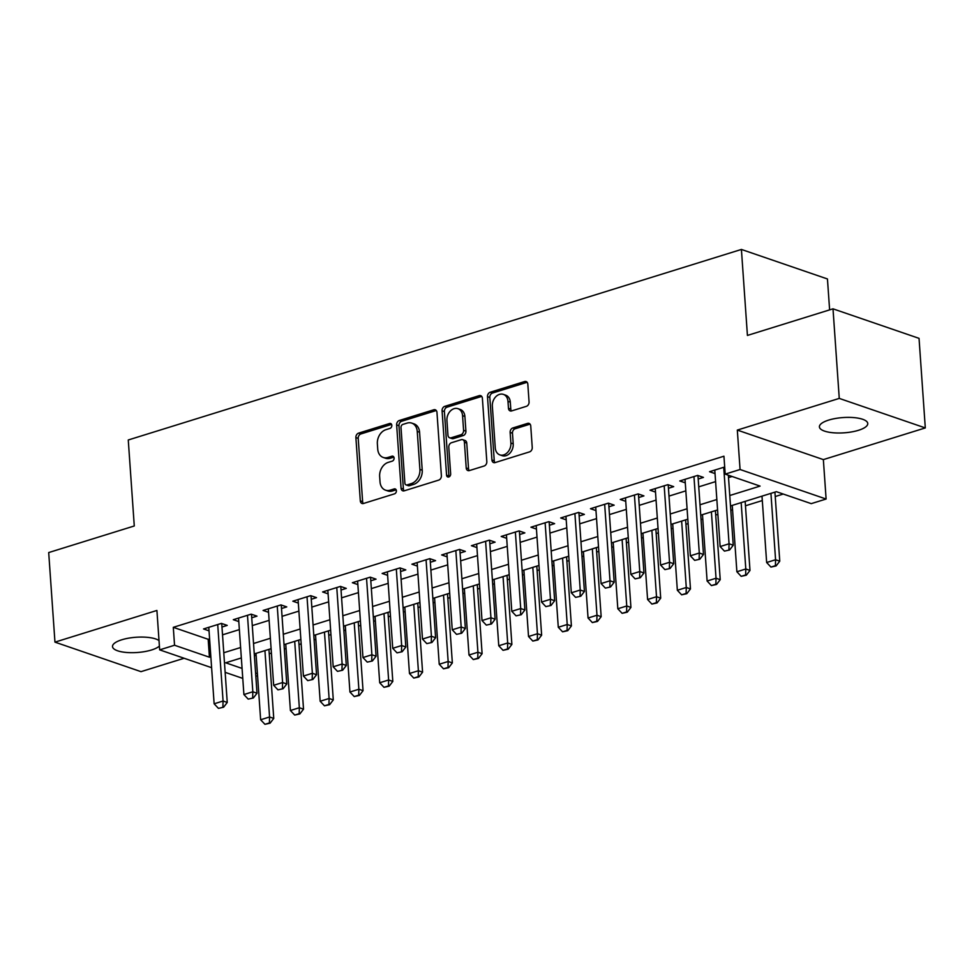 <?xml version="1.0" encoding="UTF-8"?>
<svg xmlns="http://www.w3.org/2000/svg" width="974" height="974" viewBox="0 0 974 974"><rect width="100%" height="100%" fill="white"/><g stroke="black" fill="none" stroke-linecap="round" stroke-linejoin="round"><path stroke-width="1.46" d="M391.816 425.334A2.605 1.972 -71.1 0 0 390.611 423.507A2.605 1.972 -71.1 0 0 389.6 423.507L358.554 433.15A3.713 2.825 -71.1 0 0 355.887 437.582L360.307 500.88A3.713 2.825 -71.1 0 0 362.024 503.485A3.713 2.825 -71.1 0 0 363.472 503.485L394.519 493.842A2.605 1.972 -71.1 0 0 396.394 490.75A2.605 1.972 -71.1 0 0 395.188 488.924A2.605 1.972 -71.1 0 0 394.178 488.924L390.16 490.166A11.895 9.046 -71.1 0 1 385.509 490.166A11.895 9.046 -71.1 0 1 380.018 481.813L379.653 476.542A11.895 9.046 -71.1 0 1 388.212 462.382L392.23 461.14A2.605 1.972 -71.1 0 0 394.105 458.036A2.605 1.972 -71.1 0 0 392.899 456.209A2.605 1.972 -71.1 0 0 391.889 456.209L387.871 457.463A11.895 9.046 -71.1 0 1 383.22 457.451A11.895 9.046 -71.1 0 1 377.729 449.111L377.364 443.84A11.895 9.046 -71.1 0 1 385.923 429.68L389.941 428.426A2.605 1.972 -71.1 0 0 391.816 425.334M828.704 420.086A24.228 7.646 176 0 0 819.414 426.88A24.228 7.646 176 0 0 833.233 432.773A24.228 7.646 176 0 0 858.471 430.301A24.228 7.646 176 0 0 867.761 423.507A24.228 7.646 176 0 0 853.942 417.615A24.228 7.646 176 0 0 828.704 420.086M159.005 640.539A24.228 7.646 176 0 0 121.799 639.772A24.228 7.646 176 0 0 112.509 646.566A24.228 7.646 176 0 0 126.316 652.458A24.228 7.646 176 0 0 151.554 649.975A24.228 7.646 176 0 0 159.395 646.066M526.386 406.328A3.713 2.825 -71.1 0 0 529.065 401.909L527.823 384.146A3.713 2.825 -71.1 0 0 526.106 381.54A3.713 2.825 -71.1 0 0 524.657 381.54L490.178 392.254A3.713 2.825 -71.1 0 0 487.499 396.674L491.931 459.984A3.713 2.825 -71.1 0 0 493.648 462.589A3.713 2.825 -71.1 0 0 495.096 462.589L529.564 451.875A3.713 2.825 -71.1 0 0 532.242 447.456L530.745 425.991A3.713 2.825 -71.1 0 0 529.028 423.386A3.713 2.825 -71.1 0 0 527.579 423.386L512.823 427.976A3.713 2.825 -71.1 0 0 510.145 432.395L510.887 443.036A9.935 7.561 -71.1 0 1 499.845 454.87A9.935 7.561 -71.1 0 1 495.267 447.894L492.345 406.219A9.935 7.561 -71.1 0 1 503.388 394.385A9.935 7.561 -71.1 0 1 507.978 401.361L508.465 408.313A3.713 2.825 -71.1 0 0 510.181 410.918A3.713 2.825 -71.1 0 0 511.63 410.918L526.386 406.328M833.001 308.831L919.042 338.355L925.3 427.927L839.259 398.403L833.001 308.831L747.423 335.433L741.409 249.441L128.264 439.98L134.278 525.972L48.7 552.562L54.958 642.134L156.911 610.454L159.663 649.865L174.541 645.238L173.299 627.329L723.938 456.209L725.192 474.119L740.07 469.505L826.11 499.029L811.232 503.643L776.351 491.675L730.5 505.932M839.259 398.403L737.318 430.082L740.07 469.505M436.961 412.379A3.713 2.825 -71.1 0 0 435.244 409.774A3.713 2.825 -71.1 0 0 433.795 409.774L399.316 420.488A3.713 2.825 -71.1 0 0 396.637 424.908L401.069 488.218A3.713 2.825 -71.1 0 0 402.786 490.823A3.713 2.825 -71.1 0 0 404.234 490.823L438.714 480.109A3.713 2.825 -71.1 0 0 441.38 475.689L436.961 412.379M444.741 406.365L479.22 395.651A3.713 2.825 -71.1 0 1 480.669 395.663A3.713 2.825 -71.1 0 1 482.386 398.269L486.817 461.566A3.713 2.825 -71.1 0 1 484.139 465.998L469.383 470.576A3.713 2.825 -71.1 0 1 467.934 470.576A3.713 2.825 -71.1 0 1 466.217 467.97L464.428 442.293A3.713 2.825 -71.1 0 0 462.711 439.688A3.713 2.825 -71.1 0 0 461.25 439.688L451.461 442.732A3.713 2.825 -71.1 0 0 448.795 447.151L450.658 473.875A2.605 1.972 -71.1 0 1 447.772 476.98A2.605 1.972 -71.1 0 1 446.567 475.154L442.074 410.797A3.713 2.825 -71.1 0 1 444.741 406.365L447.066 407.169L481.546 396.455L479.22 395.651M54.958 642.134L140.999 671.658L184.123 658.266M221.975 627.025L227.222 625.393L221.402 623.397L203.542 628.948L209.033 630.835M251.742 617.772L256.978 616.14L251.17 614.156L233.31 619.695L238.8 621.582M281.51 608.531L286.746 606.899L280.938 604.903L263.077 610.454L268.568 612.329M311.266 599.278L316.513 597.646L310.694 595.65L292.845 601.202L298.324 603.089M341.034 590.025L346.281 588.393L340.462 586.397L322.601 591.948L328.092 593.836M370.802 580.772L376.037 579.153L370.23 577.156L352.369 582.708L357.86 584.583M400.57 571.531L405.805 569.9L399.997 567.903L382.137 573.455L387.628 575.342M430.325 562.278L435.573 560.647L429.753 558.65L411.905 564.202L417.383 566.089M460.093 553.025L465.341 551.394L459.521 549.409L441.66 554.949L447.151 556.836M489.861 543.784L495.096 542.153L489.289 540.156L471.428 545.708L476.919 547.583M519.617 534.531L524.864 532.9L519.057 530.903L501.196 536.455L506.675 538.342M549.385 525.278L554.632 523.647L548.812 521.65L530.952 527.202L536.443 529.089M579.153 516.025L584.4 514.406L578.58 512.409L560.72 517.961L566.211 519.836M608.92 506.784L614.156 505.153L608.348 503.156L590.488 508.708L595.978 510.583M638.676 497.531L643.924 495.9L638.116 493.903L620.255 499.455L625.734 501.342M668.444 488.278L673.691 486.647L667.872 484.662L650.011 490.202L655.502 492.089M698.212 479.025L703.447 477.406L697.64 475.409L679.779 480.961L685.27 482.836M173.299 627.329L208.168 639.297L209.593 638.859M222.522 634.841L239.361 629.606M252.29 625.588L269.128 620.353M282.046 616.335L298.884 611.112M311.814 607.094L328.652 601.859M341.582 597.841L358.42 592.606M371.35 588.588L388.188 583.353M401.105 579.335L417.943 574.112M430.873 570.094L447.711 564.859M460.641 560.841L477.479 555.606M490.409 551.588L507.247 546.353M520.165 542.348L537.003 537.112M549.933 533.095L566.771 527.859M579.7 523.842L596.538 518.606M609.468 514.589L626.294 509.365M639.224 505.348L656.062 500.112M668.992 496.095L685.83 490.859M698.76 486.842L715.598 481.606M728.528 477.589L732.083 476.493M715.038 473.595L709.547 471.708L724.693 466.996M269.238 653.773L271.417 653.091M284.335 649.074L286.076 648.538M299.006 644.52L301.173 643.851M314.103 639.833L315.844 639.297M328.762 635.279L330.941 634.598M343.871 630.58L345.6 630.044M358.529 626.026L360.709 625.345M373.639 621.327L375.367 620.791M388.297 616.773L390.477 616.104M403.394 612.086L405.135 611.538M418.065 607.52L420.232 606.851M433.162 602.833L434.903 602.297M447.821 598.279L450 597.598M462.93 593.58L464.659 593.044M477.589 589.027L479.768 588.345M492.698 584.327L494.427 583.791M507.357 579.774L509.536 579.104M522.454 575.086L524.195 574.538M537.124 570.533L539.292 569.851M552.221 565.833L553.95 565.297M566.88 561.28L569.059 560.598M581.989 556.58L583.718 556.044M596.648 552.027L598.827 551.357M611.757 547.339L613.486 546.791M626.416 542.774L628.595 542.104M641.513 538.086L643.254 537.551M656.172 533.533L658.351 532.851M671.281 528.833L673.01 528.298M685.939 524.28L688.119 523.598M701.049 519.58L702.778 519.045M715.707 515.027L717.887 514.357M730.817 510.339L732.545 509.792M745.475 505.774L762.313 500.551M775.231 496.533L783.242 494.037M254.348 655.149L256.162 655.77M829.617 309.89L827.45 278.966L741.409 249.441M737.318 430.082L823.359 459.606L925.3 427.927M823.359 459.606L826.11 499.029M257.562 675.7L255.833 676.248M729.769 495.51L760.073 486.099L725.192 474.119M174.541 645.238L209.422 657.207L210.847 656.768M223.777 652.75L240.615 647.515M253.544 643.497L270.382 638.274M283.3 634.257L300.138 629.021M313.068 625.004L329.906 619.768M342.836 615.751L359.674 610.528M372.604 606.51L389.43 601.275M402.359 597.257L419.197 592.022M432.127 588.004L448.965 582.769M461.895 578.751L478.733 573.528M491.663 569.51L508.489 564.275M521.419 560.257L538.257 555.022M551.187 551.004L568.025 545.769M580.954 541.751L597.793 536.528M610.71 532.51L627.548 527.275M640.478 523.257L657.316 518.022M670.246 514.004L687.084 508.781M700.014 504.763L716.852 499.528M242.77 678.391L225.14 672.34M211.614 667.689L159.663 649.865M241.345 657.937L225.7 662.795L242.076 668.42M255.602 673.058L257.416 673.679M717.57 509.938L700.744 515.173M687.814 519.191L670.976 524.426M658.047 528.444L641.209 533.679M628.279 537.697L611.441 542.92M598.511 546.938L581.685 552.173M568.755 556.191L551.917 561.426M538.987 565.444L522.149 570.679M509.219 574.697L492.381 579.92M479.464 583.937L462.626 589.173M449.696 593.19L432.858 598.426M419.928 602.443L403.09 607.666M390.16 611.684L373.322 616.919M360.404 620.937L343.566 626.172M330.636 630.19L313.798 635.425M300.869 639.443L284.031 644.666M271.101 648.684L254.263 653.919M208.168 639.297L209.422 657.207M383.22 457.451L385.546 458.255A11.895 9.046 -71.1 0 0 390.197 458.255L387.871 457.463M393.873 457.123L390.197 458.255M385.509 490.166L387.835 490.957A11.895 9.046 -71.1 0 0 392.485 490.969L390.16 490.166M396.162 489.825L392.485 490.969M391.585 424.408L360.879 433.954A3.713 2.825 -71.1 0 0 358.213 438.373L362.632 501.683A3.713 2.825 -71.1 0 0 363.302 503.534M436.279 410.529A3.713 2.825 -71.1 0 0 436.121 410.578L401.641 421.279A3.713 2.825 -71.1 0 0 398.963 425.711L403.394 489.009A3.713 2.825 -71.1 0 0 404.064 490.872M402.871 424.408A2.605 1.972 -71.1 0 0 400.996 427.513L404.88 483.08A2.605 1.972 -71.1 0 0 406.085 484.906A2.605 1.972 -71.1 0 0 407.108 484.906L411.345 483.591A11.895 9.046 -71.1 0 0 419.904 469.431L417.249 431.445A11.895 9.046 -71.1 0 0 411.758 423.106A11.895 9.046 -71.1 0 0 407.108 423.093L402.871 424.408M406.085 484.906L408.41 485.697A2.605 1.972 -71.1 0 0 409.433 485.697L407.108 484.906M411.758 423.106L414.084 423.897A11.895 9.046 -71.1 0 1 419.575 432.237L422.229 470.223A11.895 9.046 -71.1 0 1 413.67 484.382L409.433 485.697M462.711 439.688L465.036 440.492A3.713 2.825 -71.1 0 1 466.753 443.097L468.543 468.762A3.713 2.825 -71.1 0 0 469.212 470.625M447.066 407.169A3.713 2.825 -71.1 0 0 444.4 411.588L448.892 475.945A2.605 1.972 -71.1 0 0 449.111 476.846M462.565 415.654A9.935 7.561 -71.1 0 0 457.975 408.678A9.935 7.561 -71.1 0 0 446.932 420.512L447.955 435.195A3.713 2.825 -71.1 0 0 449.671 437.801A3.713 2.825 -71.1 0 0 451.12 437.801L460.909 434.769A3.713 2.825 -71.1 0 0 463.587 430.338L462.565 415.654L464.89 416.458A9.935 7.561 -71.1 0 0 460.3 409.482L457.975 408.678M449.671 437.801L451.997 438.604A3.713 2.825 -71.1 0 0 453.446 438.604L451.12 437.801M464.89 416.458L465.913 431.141A3.713 2.825 -71.1 0 1 463.234 435.561L453.446 438.604M503.388 394.385L505.713 395.188A9.935 7.561 -71.1 0 1 510.303 402.165L510.79 409.104A3.713 2.825 -71.1 0 0 511.46 410.967M499.845 454.87L502.17 455.662A9.935 7.561 -71.1 0 0 513.213 443.84L510.887 443.036M530.075 424.14A3.713 2.825 -71.1 0 0 529.905 424.189L515.149 428.767A3.713 2.825 -71.1 0 0 512.47 433.199L513.213 443.84M527.141 382.295A3.713 2.825 -71.1 0 0 526.983 382.332L492.503 393.046A3.713 2.825 -71.1 0 0 489.825 397.477L494.256 460.775A3.713 2.825 -71.1 0 0 494.926 462.638M256.004 653.384L260.642 719.762L269.567 716.986L264.928 650.608M269.408 722.939L264.94 724.315L270.102 723.171L269.408 722.939L269.567 716.986L273.755 718.422L268.934 649.366M260.642 719.762L264.94 724.315M270.102 723.171L273.755 718.422M218.444 708.366L223.606 707.209L218.444 708.366L214.134 703.8L208.789 627.317M217.713 624.541L223.07 701.024L227.246 702.461L223.606 707.209M221.731 623.518A3.786 2.873 -71.1 0 0 221.743 623.64L227.246 702.461M214.134 703.8L223.07 701.024L222.9 706.978M285.759 644.131L290.41 710.509L299.335 707.733L294.696 641.355M299.176 713.686L294.708 715.074L299.87 713.918L299.176 713.686L299.335 707.733L303.523 709.169L298.689 640.113M290.41 710.509L294.708 715.074M299.87 713.918L303.523 709.169M315.527 634.878L320.166 701.256L329.102 698.48L324.464 632.102M328.944 704.433L324.476 705.821L329.638 704.677L328.944 704.433L329.102 698.48L333.291 699.916L328.457 630.86M320.166 701.256L324.476 705.821M329.638 704.677L333.291 699.916M345.295 625.637L349.934 692.015L358.87 689.239L354.219 622.861M358.7 695.18L354.244 696.568L359.406 695.424L358.7 695.18L358.87 689.239L363.046 690.676L358.225 621.619M349.934 692.015L354.244 696.568M359.406 695.424L363.046 690.676M375.063 616.384L379.702 682.762L388.626 679.986L383.987 613.608M388.468 685.939L383.999 687.327L389.162 686.171L388.468 685.939L388.626 679.986L392.814 681.423L387.993 612.366M379.702 682.762L383.999 687.327M389.162 686.171L392.814 681.423M248.2 699.113L253.362 697.968L248.2 699.113L243.902 694.547L238.557 618.076M247.481 615.3L252.826 691.771L257.014 693.208L253.362 697.968M251.499 614.265A3.786 2.873 -71.1 0 0 251.499 614.387L257.014 693.208M243.902 694.547L252.826 691.771L252.668 697.725M277.967 689.86L283.13 688.715L277.967 689.86L273.67 685.306L268.313 608.823M277.249 606.047L282.594 682.531L286.782 683.967L283.13 688.715M281.267 605.012A3.786 2.873 -71.1 0 0 281.267 605.134L286.782 683.967M273.67 685.306L282.594 682.531L282.436 688.472M307.735 680.619L312.897 679.462L307.735 680.619L303.425 676.053L298.081 599.57M307.017 596.794L312.362 673.278L316.55 674.714L312.897 679.462M311.023 595.759A3.786 2.873 -71.1 0 0 311.035 595.893L316.55 674.714M303.425 676.053L312.362 673.278L312.191 679.231M337.491 671.366L342.653 670.222L337.491 671.366L333.193 666.8L327.848 590.329M336.773 587.553L342.13 664.024L346.306 665.461L342.653 670.222M340.79 586.518A3.786 2.873 -71.1 0 0 340.803 586.64L346.306 665.461M333.193 666.8L342.13 664.024L341.959 669.978M404.819 607.131L409.47 673.509L418.394 670.733L413.755 604.355M418.236 676.686L413.767 678.074L418.93 676.93L418.236 676.686L418.394 670.733L422.582 672.17L417.749 603.113M409.47 673.509L413.767 678.074M418.93 676.93L422.582 672.17M367.259 662.113L372.421 660.969L367.259 662.113L362.961 657.547L357.616 581.076M366.541 578.3L371.885 654.771L376.074 656.208L372.421 660.969M370.558 577.265A3.786 2.873 -71.1 0 0 370.558 577.387L376.074 656.208M362.961 657.547L371.885 654.771L371.727 660.725M434.587 597.89L439.225 664.256L448.162 661.48L443.523 595.114M447.991 667.434L443.535 668.821L448.697 667.677L447.991 667.434L448.162 661.48L452.35 662.917L447.516 593.872M439.225 664.256L443.535 668.821M448.697 667.677L452.35 662.917M397.027 652.86L402.189 651.716L397.027 652.86L392.729 648.307L387.372 571.823M396.308 569.047L401.653 645.531L405.841 646.967L402.189 651.716M400.326 568.012A3.786 2.873 -71.1 0 0 400.326 568.134L405.841 646.967M392.729 648.307L401.653 645.531L401.495 651.472M464.354 588.637L468.993 655.015L477.93 652.239L473.279 585.861M477.759 658.181L473.303 659.568L478.465 658.424L477.759 658.181L477.93 652.239L482.106 653.676L477.284 584.619M468.993 655.015L473.303 659.568M478.465 658.424L482.106 653.676M426.795 643.619L431.957 642.463L426.795 643.619L422.485 639.054L417.14 562.57M426.064 559.794L431.421 636.278L435.609 637.714L431.957 642.463M430.082 558.772A3.786 2.873 -71.1 0 0 430.094 558.893L435.609 637.714M422.485 639.054L431.421 636.278L431.251 642.231M494.122 579.384L498.761 645.762L507.685 642.986L503.047 576.608M507.527 648.94L503.059 650.328L508.221 649.171L507.527 648.94L507.685 642.986L511.874 644.423L507.04 575.366M498.761 645.762L503.059 650.328M508.221 649.171L511.874 644.423M456.55 634.366L461.713 633.222L456.55 634.366L452.253 629.801L446.908 553.329M455.832 550.553L461.177 627.025L465.365 628.461L461.713 633.222M459.85 549.519A3.786 2.873 -71.1 0 0 459.862 549.64L465.365 628.461M452.253 629.801L461.177 627.025L461.019 632.978M523.878 570.131L528.529 636.509L537.453 633.733L532.815 567.355M537.295 639.687L532.827 641.075L537.989 639.93L537.295 639.687L537.453 633.733L541.641 635.17L536.808 566.113M528.529 636.509L532.827 641.075M537.989 639.93L541.641 635.17M486.318 625.113L491.48 623.969L486.318 625.113L482.02 620.548L476.676 544.076M485.6 541.301L490.945 617.784L495.133 619.208L491.48 623.969M489.618 540.266A3.786 2.873 -71.1 0 0 489.618 540.387L495.133 619.208M482.02 620.548L490.945 617.784L490.786 623.725M553.646 560.89L558.285 627.268L567.221 624.492L562.582 558.114M567.051 630.434L562.595 631.822L567.757 630.677L567.051 630.434L567.221 624.492L571.409 625.929L566.576 556.872M558.285 627.268L562.595 631.822M567.757 630.677L571.409 625.929M516.086 615.86L521.248 614.716L516.086 615.86L511.788 611.307L506.431 534.823M515.368 532.048L520.713 608.531L524.901 609.967L521.248 614.716M519.373 531.013A3.786 2.873 -71.1 0 0 519.386 531.147L524.901 609.967M511.788 611.307L520.713 608.531L520.554 614.472M583.414 551.637L588.053 618.015L596.989 615.239L592.338 548.861M596.818 621.193L592.35 622.581L597.512 621.424L596.818 621.193L596.989 615.239L601.165 616.676L596.344 547.619M588.053 618.015L592.35 622.581M597.512 621.424L601.165 616.676M545.854 606.619L551.016 605.463L545.854 606.619L541.544 602.054L536.199 525.57M545.123 522.807L550.48 599.278L554.656 600.714L551.016 605.463M549.141 521.772A3.786 2.873 -71.1 0 0 549.153 521.894L554.656 600.714M541.544 602.054L550.48 599.278L550.31 605.231M613.182 542.384L617.82 608.762L626.745 605.986L622.106 539.608M626.586 611.94L622.118 613.328L627.28 612.183L626.586 611.94L626.745 605.986L630.933 607.423L626.099 538.366M617.82 608.762L622.118 613.328M627.28 612.183L630.933 607.423M575.61 597.366L580.772 596.222L575.61 597.366L571.312 592.801L565.967 516.33M574.891 513.554L580.236 590.025L584.424 591.462L580.772 596.222M578.909 512.519A3.786 2.873 -71.1 0 0 578.921 512.641L584.424 591.462M571.312 592.801L580.236 590.025L580.078 595.978M605.378 588.113L610.54 586.969L605.378 588.113L601.08 583.56L595.735 507.077M604.659 504.301L610.004 580.784L614.192 582.221L610.54 586.969M608.677 503.266A3.786 2.873 -71.1 0 0 608.677 503.388L614.192 582.221M601.08 583.56L610.004 580.784L609.846 586.725M635.145 578.873L640.308 577.716L635.145 578.873L630.835 574.307L625.491 497.824M634.427 495.048L639.772 571.531L643.96 572.968L640.308 577.716M638.433 494.013A3.786 2.873 -71.1 0 0 638.445 494.147L643.96 572.968M630.835 574.307L639.772 571.531L639.614 577.485M642.937 533.131L647.588 599.509L656.513 596.733L651.874 530.367M656.354 602.687L651.886 604.075L657.048 602.93L656.354 602.687L656.513 596.733L660.701 598.17L655.867 529.113M647.588 599.509L651.886 604.075M657.048 602.93L660.701 598.17M672.705 523.89L677.344 590.268L686.28 587.492L681.642 521.114M686.11 593.434L681.654 594.822L686.816 593.677L686.11 593.434L686.28 587.492L690.469 588.929L685.635 519.873M677.344 590.268L681.654 594.822M686.816 593.677L690.469 588.929M702.473 514.637L707.112 581.015L716.036 578.239L711.397 511.861M715.878 584.193L711.41 585.581L716.572 584.424L715.878 584.193L716.036 578.239L720.224 579.676L715.403 510.619M707.112 581.015L711.41 585.581M716.572 584.424L720.224 579.676M664.913 569.62L670.075 568.475L664.913 569.62L660.603 565.054L655.259 488.583M664.183 485.807L669.54 562.278L673.716 563.715L670.075 568.475M668.201 484.772A3.786 2.873 -71.1 0 0 668.213 484.894L673.716 563.715M660.603 565.054L669.54 562.278L669.369 568.232M732.241 505.384L736.88 571.762L745.804 568.986L741.165 502.608M745.646 574.94L741.177 576.328L746.34 575.184L745.646 574.94L745.804 568.986L749.992 570.423L745.159 501.367M736.88 571.762L741.177 576.328M746.34 575.184L749.992 570.423M694.669 560.367L699.831 559.222L694.669 560.367L690.371 555.801L685.026 479.33M693.951 476.554L699.295 553.025L703.484 554.462L699.831 559.222M697.968 475.519A3.786 2.873 -71.1 0 0 697.968 475.641L703.484 554.462M690.371 555.801L699.295 553.025L699.137 558.979M761.997 496.143L766.648 562.509L775.572 559.746L770.933 493.368M775.414 565.687L770.945 567.075L776.108 565.931L775.414 565.687L775.572 559.746L779.76 561.17L774.927 492.126M766.648 562.509L770.945 567.075M776.108 565.931L779.76 561.17M724.437 551.114L729.599 549.969L724.437 551.114L720.139 546.56L714.782 470.077M723.719 467.301L729.063 543.784L733.252 545.221L729.599 549.969M728.357 475.215L733.252 545.221M720.139 546.56L729.063 543.784L728.905 549.726M391.414 424.128L389.6 423.507M395.992 489.545L394.178 488.924M393.703 456.843L391.889 456.209M362.632 501.683L360.307 500.88M358.213 438.373L355.887 437.582M360.879 433.954L358.554 433.15M403.394 489.009L401.069 488.218M398.963 425.711L396.637 424.908M401.641 421.279L399.316 420.488M436.121 410.578L433.795 409.774M413.67 484.382L411.345 483.591M422.229 470.223L419.904 469.431M419.575 432.237L417.249 431.445M468.543 468.762L466.217 467.97M466.753 443.097L464.428 442.293M448.892 475.945L446.567 475.154M444.4 411.588L442.074 410.797M463.234 435.561L460.909 434.769M465.913 431.141L463.587 430.338M510.79 409.104L508.465 408.313M510.303 402.165L507.978 401.361M512.47 433.199L510.145 432.395M515.149 428.767L512.823 427.976M529.905 424.189L527.579 423.386M494.256 460.775L491.931 459.984M489.825 397.477L487.499 396.674M492.503 393.046L490.178 392.254M526.983 382.332L524.657 381.54"/></g></svg>
